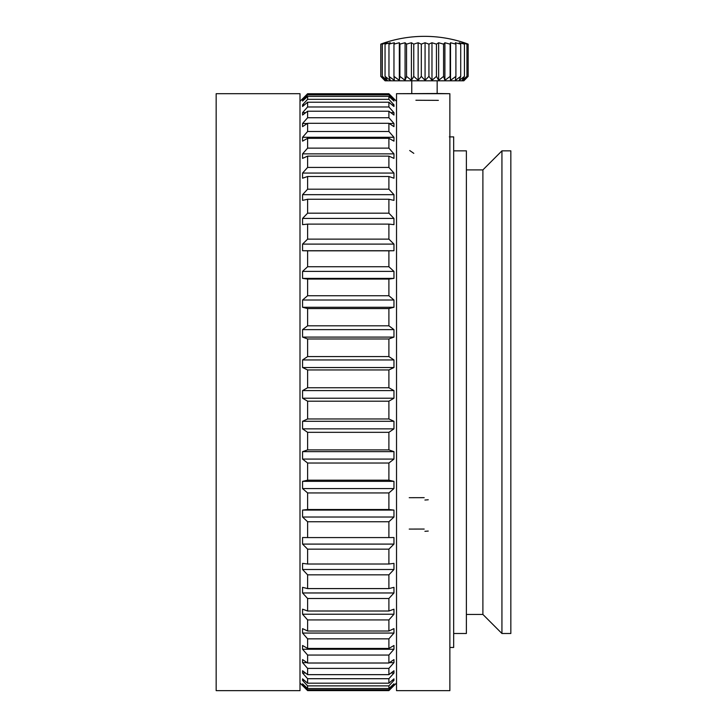 <?xml version="1.0" encoding="UTF-8"?>
<svg xmlns="http://www.w3.org/2000/svg" width="727" height="727" viewBox="0 0 727 727"><rect width="100%" height="100%" fill="white"/><g stroke="black" fill="none" stroke-linecap="round" stroke-linejoin="round"><path stroke-width="1.09" d="M464.926 79.716L468.152 76.38L463.781 80.361L466.934 76.38L462.081 80.361L464.435 76.38L459.246 80.361L460.718 76.38L455.347 80.361L455.902 76.38L450.522 80.361L450.131 76.38L444.897 80.361L443.579 76.38L438.645 80.361L436.445 76.38L431.974 80.361L428.948 76.38L425.068 80.361L421.315 76.38L418.143 80.361L413.772 76.38L411.409 80.361L406.566 76.38L405.075 80.361L399.895 76.38L399.332 80.361L393.97 76.38L394.352 80.361L388.981 76.38L390.281 80.361L385.056 76.38L387.255 80.361L382.338 76.38L385.355 80.361L380.903 76.38L384.647 80.361L380.784 76.38L380.775 44.138A123.854 88.885 90 0 1 383.974 42.975A123.854 88.885 90 0 1 384.647 42.757L380.903 44.138A123.854 102.516 90 0 1 385.355 42.757L382.338 44.138A123.854 113.021 90 0 1 387.255 42.757L385.056 44.138A123.854 120.1 90 0 1 390.281 42.757L388.981 44.138A123.854 123.526 90 0 1 394.352 42.757L393.97 44.138A123.854 123.199 -90 0 1 399.332 42.757L399.895 44.138A123.854 119.137 -90 0 1 405.075 42.757L406.566 44.138A123.854 111.449 -90 0 1 411.409 42.757L413.772 44.138A123.854 100.371 -90 0 1 418.143 42.757L421.315 44.138A123.854 86.249 -90 0 1 425.068 42.757L428.948 44.138A123.854 69.501 -90 0 1 431.974 42.757L436.445 44.138A123.854 50.645 -90 0 1 438.645 42.757L443.579 44.138A123.854 30.243 -90 0 1 444.897 42.757L450.131 44.138A123.854 8.933 -90 0 1 450.522 42.757L455.902 44.138A123.854 12.65 -90 0 0 455.347 42.757L460.718 44.138A123.854 33.86 -90 0 0 459.246 42.757L464.435 44.138A123.854 54.025 -90 0 0 462.081 42.757L466.934 44.138A123.854 72.564 -90 0 0 463.781 42.757L468.152 44.138A123.854 88.885 -90 0 0 464.953 42.975A123.854 88.885 -90 0 0 464.28 42.757M464.971 79.67L463.835 80.806L385.092 80.806L383.956 79.67M384.647 80.361L384.01 79.716M468.152 76.38L468.152 44.138M466.943 76.38L466.943 44.138M464.435 76.38L464.435 44.138M460.718 76.38L460.718 44.138M455.902 76.38L455.902 44.138M450.522 80.361L450.522 42.757M450.131 76.38L450.131 44.138M444.897 80.361L444.897 42.757M443.57 76.38L443.57 44.138M438.645 80.361L438.645 42.757M436.436 76.38L436.436 44.138M431.974 80.361L431.974 42.757M428.939 76.38L428.939 44.138M425.068 80.361L425.068 42.757M421.306 76.38L421.306 44.138M418.143 80.361L418.143 42.757M413.763 76.38L413.763 44.138M411.409 80.361L411.409 42.757M406.557 76.38L406.557 44.138M405.075 80.361L405.075 42.757M399.886 76.38L399.886 44.138M399.332 80.361L399.332 42.757M393.961 76.38L393.961 44.138M388.963 76.38L388.963 44.138M385.046 76.38L385.046 44.138M382.329 76.38L382.329 44.138M380.893 76.38L380.893 44.138M437.163 93.501L396.524 93.701L396.524 690.65L396.524 93.701L449.868 93.701L449.868 690.65L449.868 93.701L437.163 93.501L437.163 80.806M216.164 690.65L216.164 93.701L299.997 93.701L216.164 93.701L216.164 690.65L299.997 690.65L299.997 93.701L299.997 690.65L216.164 690.65M396.524 683.026L388.9 690.614L388.9 689.823L393.961 684.561L393.961 683.816L388.9 688.524L388.9 685.87L393.961 680.381L393.961 678.854L388.9 683.18L388.9 678.7L393.961 673.048L393.961 670.748L388.9 674.647L388.9 668.395L393.961 662.633L393.961 659.589L388.9 663.015L388.9 655.054L393.961 649.256L393.961 645.494L388.9 648.42L388.9 638.842L393.961 633.063L393.961 628.628L388.9 631.018L388.9 619.922L393.961 614.233L393.961 609.171L388.9 611.007L388.9 598.503L393.961 592.968L393.961 587.343L388.9 588.588L388.9 574.83L393.961 569.505L393.961 563.37L388.9 564.016L388.9 549.158L393.961 544.096L393.961 537.526L388.9 537.571L388.9 521.759L393.961 517.024L393.961 510.081L388.9 509.527L388.9 492.942L393.961 488.58L393.961 481.356L388.9 480.193L388.9 463.026L393.961 459.082L393.961 451.649L388.9 449.904L388.9 432.329L393.961 428.857L393.961 421.287L388.9 418.97L388.9 401.195L393.961 398.223L393.961 390.608L388.9 387.755L388.9 369.961L393.961 367.526L393.961 359.947L388.9 356.584L388.9 338.973L393.961 337.101L393.961 329.631L388.9 325.805L388.9 308.566L393.961 307.276L393.961 300.015L388.9 295.744L388.9 279.068L393.961 278.386L393.961 271.398L388.9 266.745L388.9 250.815L393.961 250.733L393.961 244.108L388.9 239.128L388.9 224.116L393.961 224.643L393.961 218.436L388.9 213.175L388.9 199.253L393.961 200.379L393.961 194.672L388.9 189.193L388.9 176.497L393.961 178.215L393.961 173.071L388.9 167.428L388.9 156.114L393.961 158.395L393.961 153.87L388.9 148.126L388.9 138.312L393.961 141.147L393.961 137.285L388.9 131.505L388.9 123.299L393.961 126.643L393.961 123.49L388.9 117.738L388.9 111.222L393.961 115.048L393.961 112.63L388.9 106.969L388.9 102.225L393.961 106.487L393.961 104.842L388.9 99.335L388.9 96.409L393.961 101.053L393.961 100.199L388.9 94.901L388.9 93.838L393.961 98.754L388.9 93.728L307.612 93.728L302.623 98.754M388.9 123.299L307.612 123.299L307.612 131.505L388.9 131.505M307.612 131.505L302.559 137.285L393.961 137.285M299.997 101.317L307.612 93.838L307.612 94.901L302.559 100.199L302.559 101.053L307.612 96.409L307.612 99.335L302.559 104.842L302.559 106.487L307.612 102.225L307.612 106.969L302.559 112.63L302.559 115.048L307.612 111.222L307.612 117.738L302.559 123.49L302.532 125.062L302.559 126.643L307.612 123.299M302.559 123.49L307.33 123.49M389.19 123.49L393.961 123.49M307.612 117.738L388.9 117.738M307.612 111.222L388.9 111.222M302.559 112.63L305.749 112.63M390.772 112.63L393.961 112.63M307.612 106.969L388.9 106.969M307.612 102.225L388.9 102.225M302.559 104.842L304.504 104.842M392.007 104.842L393.961 104.842M307.612 99.335L388.9 99.335M307.612 96.409L388.9 96.409M302.559 100.199L303.486 100.199M393.025 100.199L393.961 100.199M307.612 94.901L388.9 94.901M307.612 93.838L388.9 93.838M393.898 98.754L396.524 101.317M302.559 137.285L302.559 141.147L307.612 138.312L307.612 148.126L302.559 153.87L302.559 158.395L307.612 156.114L307.612 167.428L302.559 173.071L302.559 178.215L307.612 176.497L307.612 189.193L302.559 194.672L302.559 200.379L307.612 199.253L307.612 213.175L302.559 218.436L302.559 224.643L307.612 224.116L307.612 239.128L302.559 244.108L302.559 250.733L307.612 250.815L307.612 266.745L302.559 271.398L302.559 278.386L307.612 279.068L307.612 295.744L302.559 300.015L302.559 307.276L307.612 308.566L307.612 325.805L302.559 329.631L302.559 337.101L307.612 338.973L307.612 356.584L302.559 359.947L302.559 367.526L307.612 369.961L307.612 387.755L302.559 390.608L302.559 398.223L307.612 401.195L307.612 418.97L302.559 421.287L302.559 428.857L307.612 432.329L307.612 449.904L302.559 451.649L302.559 459.082L307.612 463.026L307.612 480.193L302.559 481.356L302.559 488.58L307.612 492.942L307.612 509.527L302.559 510.081L302.559 517.024L307.612 521.759L307.612 537.571L302.559 537.526L302.559 544.096L307.612 549.158L307.612 564.016L302.559 563.37L302.559 569.505L307.612 574.83L307.612 588.588L302.559 587.343L302.559 592.968L307.612 598.503L307.612 611.007L302.559 609.171L302.559 614.233L307.612 619.922L307.612 631.018L302.559 628.628L302.559 633.063L307.612 638.842L307.612 648.42L302.559 645.494L302.559 649.256L307.612 655.054L307.612 663.015L302.559 659.589L302.559 662.633L307.612 668.395L307.612 674.647L302.559 670.748L302.559 673.048L307.612 678.7L307.612 683.18L302.559 678.854L302.559 680.381L307.612 685.87L307.612 688.524L302.559 683.816L302.559 684.561L307.612 689.823L307.612 690.614L388.9 690.614M307.612 690.614L299.997 683.026M307.612 689.823L388.9 689.823M302.559 684.561L303.35 684.561M393.162 684.561L393.961 684.561M307.612 688.524L388.9 688.524M307.612 685.87L388.9 685.87M302.559 680.381L304.34 680.381M392.171 680.381L393.961 680.381M307.612 683.18L388.9 683.18M307.612 678.7L388.9 678.7M302.559 673.048L305.54 673.048M390.981 673.048L393.961 673.048M307.612 674.647L388.9 674.647M307.612 668.395L388.9 668.395M302.559 662.633L307.048 662.633M389.472 662.633L393.961 662.633M307.612 663.015L388.9 663.015M307.612 655.054L388.9 655.054M302.559 649.256L393.961 649.256M307.612 648.42L388.9 648.42M307.612 638.842L388.9 638.842M302.559 633.063L393.961 633.063M307.612 631.018L388.9 631.018M307.612 619.922L388.9 619.922M302.559 614.233L393.961 614.233M307.612 611.007L388.9 611.007M307.612 598.503L388.9 598.503M302.559 592.968L393.961 592.968M307.612 588.588L388.9 588.588M307.612 574.83L388.9 574.83M302.559 569.505L393.961 569.505M307.612 564.016L388.9 564.016M307.612 549.158L388.9 549.158M302.559 544.096L393.961 544.096M307.612 537.571L388.9 537.571M307.612 521.759L388.9 521.759M302.559 517.024L393.961 517.024M302.559 510.081L393.961 510.081M307.612 509.527L388.9 509.527M307.612 492.942L388.9 492.942M302.559 488.58L393.961 488.58M302.559 481.356L393.961 481.356M307.612 480.193L388.9 480.193M307.612 463.026L388.9 463.026M302.559 459.082L393.961 459.082M302.559 451.649L393.961 451.649M307.612 449.904L388.9 449.904M307.612 432.329L388.9 432.329M302.559 428.857L393.961 428.857M302.559 421.287L393.961 421.287M307.612 418.97L388.9 418.97M307.612 401.195L388.9 401.195M302.559 398.223L393.961 398.223M302.559 390.608L393.961 390.608M307.612 387.755L388.9 387.755M307.612 369.961L388.9 369.961M302.559 367.526L393.961 367.526M302.559 359.947L393.961 359.947M307.612 356.584L388.9 356.584M307.612 338.973L388.9 338.973M302.559 337.101L393.961 337.101M302.559 329.631L393.961 329.631M307.612 325.805L388.9 325.805M307.612 308.566L388.9 308.566M302.559 307.276L393.961 307.276M302.559 300.015L393.961 300.015M307.612 295.744L388.9 295.744M307.612 279.068L388.9 279.068M302.559 278.386L393.961 278.386M302.559 271.398L393.961 271.398M307.612 266.745L388.9 266.745M307.612 250.815L388.9 250.815M302.559 250.733L393.961 250.733M302.559 244.108L393.961 244.108M307.612 239.128L388.9 239.128M307.612 224.116L388.9 224.116M302.559 218.436L393.961 218.436M307.612 213.175L388.9 213.175M307.612 199.253L388.9 199.253M302.559 194.672L393.961 194.672M307.612 189.193L388.9 189.193M307.612 176.497L388.9 176.497M302.559 173.071L393.961 173.071M307.612 167.428L388.9 167.428M307.612 156.114L388.9 156.114M302.559 153.87L393.961 153.87M307.612 148.126L388.9 148.126M307.612 138.312L388.9 138.312M453.675 633.499L466.38 633.499L466.38 150.852L453.675 150.852M449.868 647.466L453.675 647.466L453.675 136.885L449.341 136.885M466.38 614.442L482.892 614.442L482.892 169.9L466.38 169.9M482.892 169.9L501.939 150.852L501.939 633.499L482.892 614.442M501.939 633.499L510.836 633.499L510.836 150.852L501.939 150.852M424.913 531.31L428.248 531.064M424.186 529.056L409.228 529.083M424.913 500.04L428.248 499.776M424.186 497.659L409.228 497.695M415.899 100.253L438.372 100.362M409.719 150.525L413.799 153.352M464.98 42.984A127.007 127.007 0 0 0 383.956 42.984M411.764 80.806L411.764 93.501M396.524 690.65L449.868 690.65L396.524 690.65"/></g></svg>
